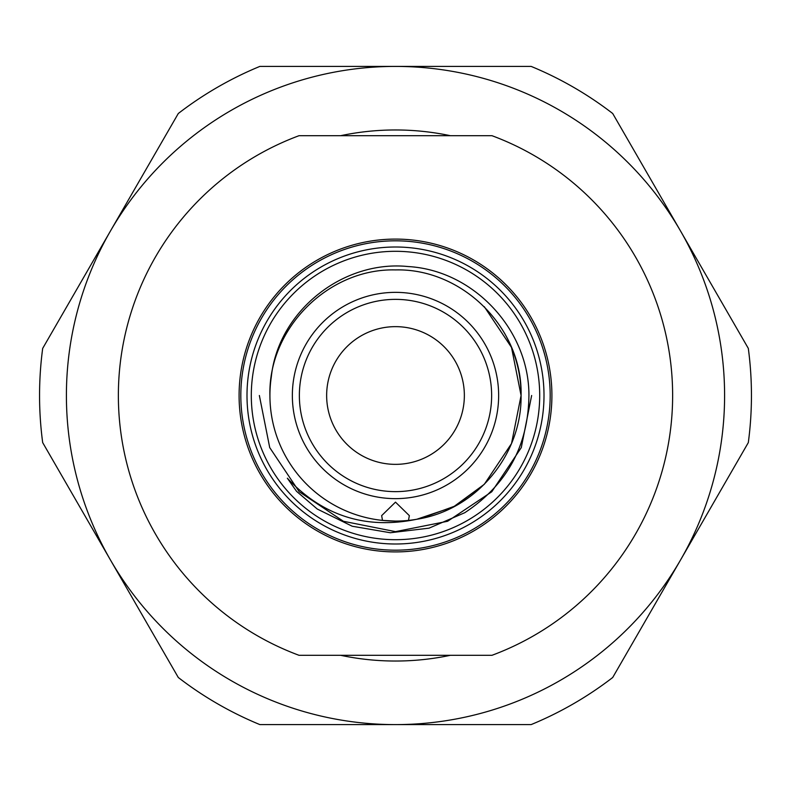 <?xml version="1.0" encoding="UTF-8"?>
<svg xmlns="http://www.w3.org/2000/svg" width="791" height="791" viewBox="0 0 791 791"><rect width="100%" height="100%" fill="white"/><g stroke="black" fill="none" stroke-linecap="round" stroke-linejoin="round"><path stroke-width="1.19" d="M491.636 395.5A96.136 96.136 0 0 0 395.5 299.364A96.136 96.136 0 0 0 299.364 395.5A96.136 96.136 0 0 0 395.5 491.636A96.136 96.136 0 0 0 491.636 395.5M498.646 395.5A103.146 103.146 0 0 0 395.5 292.354A103.146 103.146 0 0 0 292.354 395.5A103.146 103.146 0 0 0 395.5 498.646A103.146 103.146 0 0 0 498.646 395.5M420.604 518.54L455.211 505.973L484.3 484.3L511.52 443.553L521.081 395.5C521.951 454.825 476.103 510.185 416.728 519.272L453.451 506.902L484.3 484.3L511.52 443.553L521.081 395.5L511.52 443.553L484.3 484.3L453.451 506.902L416.728 519.272C365.936 529.683 322.817 515.999 287.36 478.219L296.526 491.3L317.26 509.028L352.213 526.233L390.329 532.748L429.038 528.161L464.772 512.706C506.883 484.873 528.269 445.798 528.932 395.5C529.169 330.015 473.779 270.186 408.097 266.547C342.75 259.834 278.195 311.328 271.313 376.872A125.581 125.581 0 0 0 416.728 519.272L453.451 506.902L484.3 484.3L511.52 443.553L521.081 395.5C521.061 373.461 515.455 352.529 504.253 332.714M539.699 395.5A144.199 144.199 0 0 0 395.5 251.301A144.199 144.199 0 0 0 251.301 395.5A144.199 144.199 0 0 0 395.5 539.699A144.199 144.199 0 0 0 539.699 395.5M544 395.5A148.5 148.5 0 0 0 395.5 247A148.5 148.5 0 0 0 247 395.5A148.5 148.5 0 0 0 395.5 544A148.5 148.5 0 0 0 544 395.5M550.18 395.5A154.68 154.68 0 0 0 395.5 240.82A154.68 154.68 0 0 0 240.82 395.5A154.68 154.68 0 0 0 395.5 550.18A154.68 154.68 0 0 0 550.18 395.5M551.91 395.5A156.41 156.41 0 0 0 395.5 239.09A156.41 156.41 0 0 0 239.09 395.5A156.41 156.41 0 0 0 395.5 551.91A156.41 156.41 0 0 0 551.91 395.5M299.057 135.686A277.137 277.137 0 0 0 299.057 655.314L491.943 655.314A277.137 277.137 0 0 0 491.943 135.686L299.057 135.686M408.482 520.409L409.352 515.643L395.5 502.137L381.638 515.643L382.518 520.409L395.5 521.081M521.081 395.5L511.52 347.447L484.3 306.7L511.52 347.447L521.081 395.5C522.831 328.433 462.567 268.169 395.5 269.919C328.433 268.169 268.169 328.433 269.919 395.5M464.357 395.5A68.857 68.857 0 0 0 395.5 326.643A68.857 68.857 0 0 0 326.643 395.5A68.857 68.857 0 0 0 395.5 464.357A68.857 68.857 0 0 0 464.357 395.5M680.507 230.952A329.105 329.105 0 0 1 395.5 724.605A329.105 329.105 0 0 1 110.493 230.952A329.105 329.105 0 0 1 680.507 230.952L748.316 348.396A355.95 355.95 0 0 1 748.316 442.604L612.699 677.501A355.95 355.95 0 0 1 531.117 724.605L259.883 724.605A355.95 355.95 0 0 1 178.301 677.501L42.684 442.604A355.95 355.95 0 0 1 42.684 348.396L178.301 113.499A355.95 355.95 0 0 1 259.883 66.395L531.117 66.395A355.95 355.95 0 0 1 612.699 113.499L680.507 230.952M340.684 655.314A265.539 265.539 0 0 0 450.316 655.314M450.316 135.686A265.539 265.539 0 0 0 340.684 135.686M491.765 491.765L521.279 447.597L531.641 395.5L521.279 447.597L491.765 491.765L521.279 447.597L531.641 395.5L521.279 447.597L491.765 491.765L447.597 521.279L395.5 531.641L343.403 521.279L299.235 491.765L269.721 447.597L259.359 395.5L269.721 447.597L299.235 491.765L343.403 521.279L395.5 531.641L447.597 521.279L491.765 491.765L521.279 447.597L531.641 395.5L521.279 447.597L491.765 491.765L447.597 521.279L395.5 531.641L343.403 521.279L299.235 491.765L269.721 447.597L259.359 395.5L269.721 447.597L299.235 491.765"/></g></svg>
